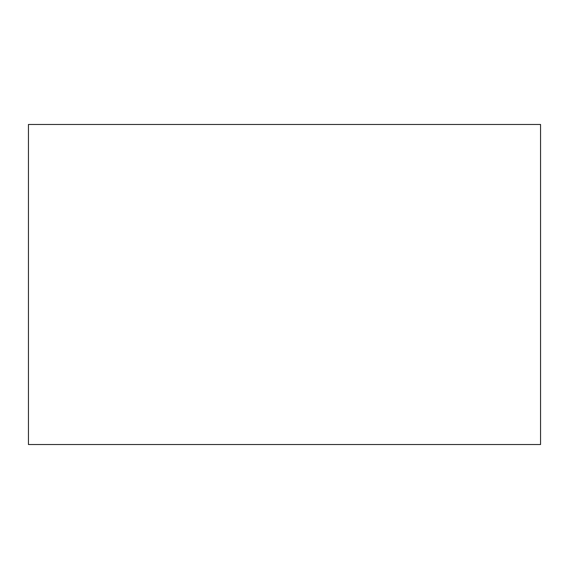 <?xml version="1.0" encoding="UTF-8"?>
<svg xmlns="http://www.w3.org/2000/svg" width="569" height="569" viewBox="0 0 569 569"><rect width="100%" height="100%" fill="white"/><g stroke="black" fill="none" stroke-linecap="round" stroke-linejoin="round"><path stroke-width="0.85" d="M540.55 170.622L540.55 398.378M540.55 444.531L540.55 124.469L28.45 124.469L28.45 444.531L540.55 444.531L28.45 444.531"/></g></svg>
